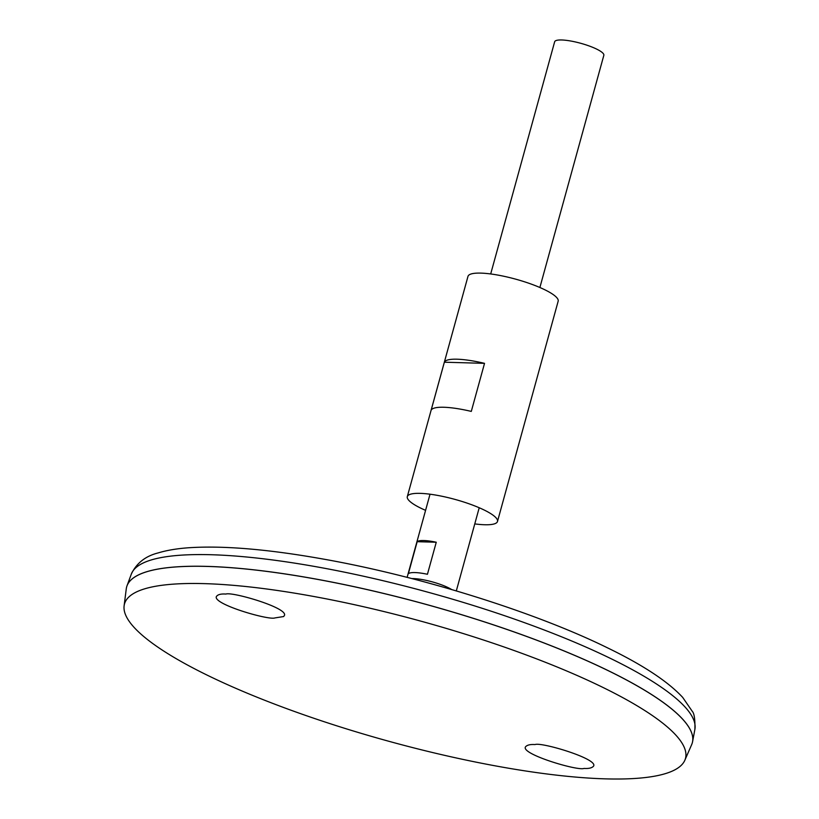 <?xml version="1.0" encoding="UTF-8"?>
<svg xmlns="http://www.w3.org/2000/svg" width="819" height="819" viewBox="0 0 819 819"><rect width="100%" height="100%" fill="white"/><g stroke="black" fill="none" stroke-linecap="round" stroke-linejoin="round"><path stroke-width="1.23" d="M474.774 523.904A46.765 9.992 -164.6 0 0 497.491 521.468L558.159 301.228A46.765 9.992 -164.6 0 0 544.707 289.711A46.765 9.992 -164.6 0 0 496.826 274.897A46.765 9.992 -164.6 0 0 467.977 276.382L407.309 496.631A46.765 9.992 -164.6 0 0 425.583 510.35M497.491 521.468A46.765 9.992 -164.6 0 0 484.049 509.961A46.765 9.992 -164.6 0 0 436.158 495.147A46.765 9.992 -164.6 0 0 407.309 496.631M484.531 363.349L471.294 411.404A46.765 9.992 -164.6 0 0 431.122 410.258L444.359 362.203A46.765 9.992 15.4 0 1 484.531 363.349L444.359 362.203M692.331 742.751A293.376 62.684 -164.6 0 0 692.587 741.635A293.376 62.684 -164.6 0 0 607.985 670.515A293.376 62.684 -164.6 0 0 309.961 577.989A293.376 62.684 -164.6 0 0 126.996 585.851A293.376 62.684 -164.6 0 0 126.648 586.936M689.096 727.651A293.335 62.674 -164.6 0 0 607.964 670.515A293.335 62.674 -164.6 0 0 137.152 575.614M684.817 760.308L691.676 744.594A293.376 62.684 -164.6 0 0 607.974 670.556A293.376 62.684 -164.6 0 0 303.532 576.914A293.376 62.684 -164.6 0 0 126.269 588.851L124.109 605.865A290.929 62.162 -164.6 0 0 388.462 741.175A290.929 62.162 -164.6 0 0 684.817 760.308A290.929 62.162 -164.6 0 0 601.811 686.885A290.929 62.162 -164.6 0 0 299.897 594.031A290.929 62.162 -164.6 0 0 124.109 605.865M584.039 768.427C577.856 771.15 520.219 753.982 525.542 746.805C527.129 745.003 530.292 744.256 535.022 744.563C541.216 741.84 598.853 759.008 593.519 766.185C591.932 767.987 588.769 768.734 584.039 768.427M274.918 617.925L283.691 616.533L284.51 615.284C287.346 607.524 231.849 591.533 225.901 594.062C220.761 593.703 217.567 594.584 216.308 596.703C213.472 604.473 268.97 620.454 274.918 617.925M539.885 287.51L603.838 55.313A25.512 5.446 -164.6 0 0 596.508 49.027A25.512 5.446 -164.6 0 0 570.382 40.95A25.512 5.446 -164.6 0 0 554.658 41.759L490.694 273.956M451.658 589.537A25.512 5.446 -164.6 0 0 448.157 587.632A25.512 5.446 -164.6 0 0 411.824 578.572M408.353 573.73L417.178 541.687A25.512 5.446 15.4 0 1 436.261 542.239L427.436 574.273A25.512 5.446 -164.6 0 0 408.353 573.73M436.261 542.239L417.178 541.687M610.595 658.476A292.332 62.459 -164.6 0 0 313.626 566.287A292.332 62.459 -164.6 0 0 131.316 574.119C136.486 563.185 145.444 556.111 158.19 552.907C166.892 550.266 177.252 548.535 189.25 547.716C223.495 545.526 267.731 549.221 321.959 558.834C418.581 575.788 533.957 611.691 607.309 647.747C642.7 664.864 667.823 681.408 682.667 697.368L692.198 711.23C694.256 713.288 695.147 719.328 694.891 729.35A292.332 62.459 -164.6 0 0 610.595 658.476M131.316 574.119L126.996 585.851M694.891 729.35L692.587 741.635M430.026 494.205L407.125 577.364M479.217 507.749L456.316 590.909"/></g></svg>
